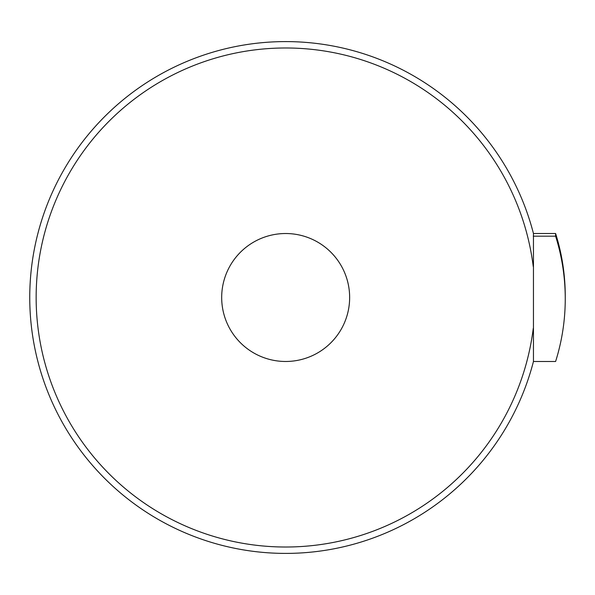 <?xml version="1.0" encoding="UTF-8"?>
<svg xmlns="http://www.w3.org/2000/svg" width="595" height="595" viewBox="0 0 595 595"><rect width="100%" height="100%" fill="white"/><g stroke="black" fill="none" stroke-linecap="round" stroke-linejoin="round"><path stroke-width="0.89" d="M29.75 297.5A255.917 255.917 0 0 0 533.455 361.477L533.455 233.523A255.917 255.917 0 0 0 29.75 297.5A255.917 255.917 0 0 1 533.455 233.523L533.455 233.523M349.644 297.5A63.977 63.977 0 0 1 285.667 361.477A63.977 63.977 0 0 1 221.682 297.5A63.977 63.977 0 0 1 285.667 233.523A63.977 63.977 0 0 1 349.644 297.5M555.604 233.508A217.525 212.772 0 0 1 565.25 296.169L565.25 298.831A217.525 212.772 180 0 0 555.604 236.17L555.604 233.508L533.447 233.508M533.447 361.492L555.604 361.492A217.525 212.772 180 0 0 565.25 298.831M555.604 236.17L533.261 236.17M533.261 328.388A249.513 249.513 0 0 1 270.19 546.537A249.513 249.513 0 0 1 36.146 297.5A249.513 249.513 0 0 1 270.19 48.463A249.513 249.513 0 0 1 533.261 266.612"/></g></svg>
